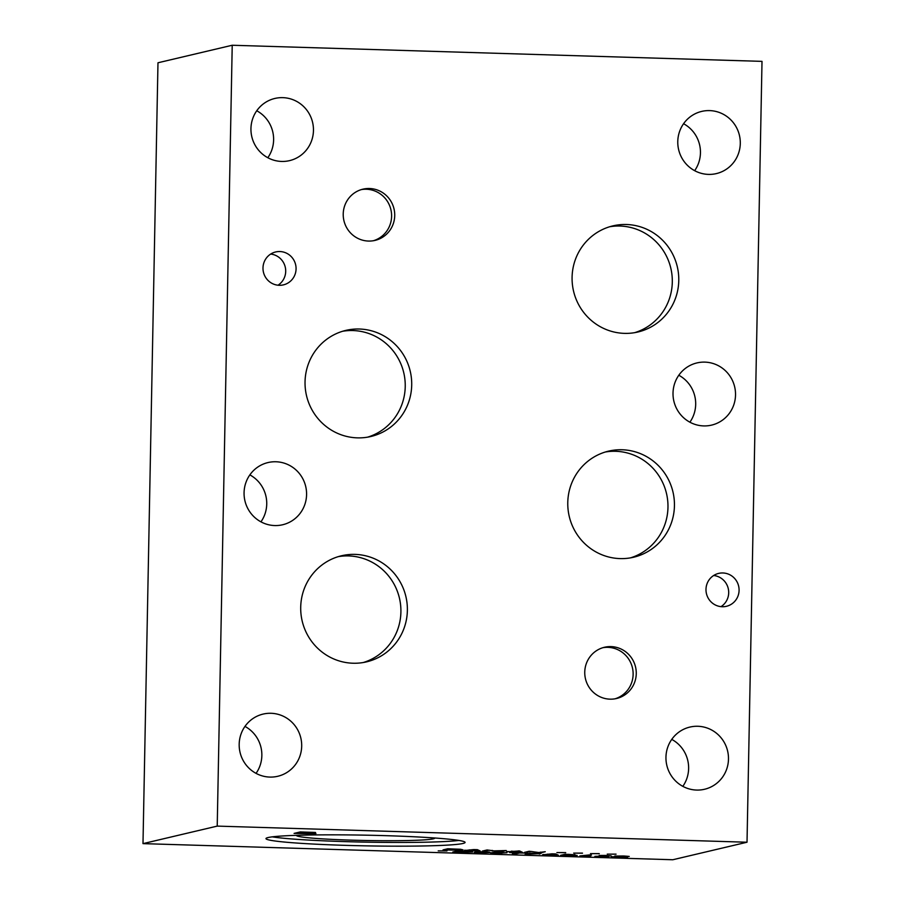 <?xml version="1.0" encoding="UTF-8"?>
<svg xmlns="http://www.w3.org/2000/svg" width="905" height="905" viewBox="0 0 905 905"><rect width="100%" height="100%" fill="white"/><g stroke="black" fill="none" stroke-linecap="round" stroke-linejoin="round"><path stroke-width="1.36" d="M608.658 856.797L594.868 856.379L608.16 855.859L599.189 855.485L605.864 855.429L611.248 855.938L598.216 856.334L608.658 856.65M567.729 854.444L575.161 854.829L567.729 854.297M575.161 854.829L574.517 854.512M565.829 854.886L574.075 855.372L565.829 854.886L565.84 854.241M574.075 855.372L573.001 854.942M564.098 855.304L564.109 854.501M574.189 855.055L577.198 855.451L573.815 855.632L560.591 855.338L565.286 854.23L574.189 854.92M547.423 854.444L554.335 854.648L547.435 854.15M554.335 854.648L554.346 853.89M542.729 854.795L551.96 853.822L555.625 853.935L558.464 855.27L542.74 854.49M554.618 854.806L554.629 853.901M555.331 855.18L555.353 853.924M532.298 853.37L539.471 853.822L532.298 853.223M530.421 853.811L530.432 853.166M539.471 853.822L538.577 853.426M541.054 853.562L525.16 854.263L529.866 853.144L541.054 853.562M528.135 854.354L528.158 853.551M529.889 853.935L529.911 853.155M496.46 852.182L500.77 852.804L503.938 852.657L496.37 852.182M497.184 852.782L501.992 853.223L497.196 852.589M495.578 852.68L506.879 852.736L496.438 853.415L490.555 852.861L495.578 852.193M491.483 852.759L490.555 852.861M486.223 852.442L480.216 851.888L477.354 852.555L483.994 852.759L486.845 851.831M478.021 851.741L477.354 852.555M484.571 851.741C489.413 851.888 490.974 852.159 489.266 852.544L479.673 852.906C474.808 852.759 473.247 852.487 474.967 852.103L484.571 851.741M489.91 852.261L489.277 852.035M474.31 852.386L474.967 852.103M459.898 851.164L456.278 852.024L469.661 851.944L459.898 851.017M456.278 852.024L456.29 851.22M466.211 852.363L452.76 852.058L457.466 850.949L470.204 851.435L472.749 852.035L466.211 852.193M446.991 850.96L438.201 850.87L446.991 850.87M515.398 853.958L512.422 853.868L516.563 852.895L509.617 852.533L527.604 853.076L519.538 852.985L515.398 853.958L515.409 853.166M590.75 856.254L579.833 855.926L589.178 854.954L591.497 855.021L587.266 856.017L590.75 856.13M587.266 856.017L587.277 855.248M624.529 856.945L614.778 856.062L623.647 855.983L629.258 856.424L617.945 856.141L627.731 857.024L611.463 856.809L624.642 856.616M614.778 856.062L615.389 855.994M232.223 45.25L157.979 62.773L142.99 843.63L672.777 859.75L747.021 842.227L762.01 61.37L232.223 45.25L217.223 826.107L747.021 842.227M142.99 843.63L217.223 826.107M462.953 843.471A99.573 5.34 1.1 0 1 355.19 845.621A99.573 5.34 1.1 0 1 265.98 838.596A99.573 5.34 1.1 0 1 268.106 837.544A99.573 5.34 1.1 0 1 375.88 835.394A99.573 5.34 1.1 0 1 465.091 842.419A99.573 5.34 1.1 0 1 462.953 843.471M311.965 833.019L315.935 833.55L311.478 833.788L294.068 833.392L300.256 831.933L315.528 832.464L311.965 832.849M616.045 854.218L607.255 854.128L616.045 854.128M582.469 853.2L573.68 853.11L582.481 853.11M545.24 851.729L540.534 852.838L531.359 851.481L524.527 852.352L529.233 851.243L538.747 852.521L545.24 851.729M506.676 851.809L519.572 850.949L522.411 852.295L506.687 851.503M460.487 849.252L463.032 849.863L456.493 850.18L443.054 849.874L447.749 848.766L460.487 849.252M464.514 850.53L473.745 849.557L477.41 849.671L480.25 851.005L464.514 850.225M506.246 850.542L501.551 851.65L498.576 851.56L502.626 850.61L494.028 851.085L489.186 850.202L482.365 851.073L487.071 849.965L494.096 850.87L506.246 850.542M565.693 852.691L556.892 852.589L565.693 852.601M599.257 853.709L590.467 853.619L599.257 853.619M501.551 851.65L501.562 850.858M485.137 851.153L485.159 850.417M492.218 851.028L492.23 850.383M469.209 850.18L476.109 850.395L469.209 849.885M476.109 850.395L476.132 849.625M476.392 850.542L476.415 849.637M477.116 850.915L477.139 849.659M450.181 848.981L446.561 849.84L459.944 849.761L450.181 848.845M446.561 849.84L446.584 849.048M511.37 851.458L518.282 851.673L511.382 851.164M518.282 851.673L518.294 850.915M518.554 851.82L518.576 850.915M519.278 852.193L519.3 850.938M540.534 852.838L540.557 852.103M527.31 852.442L527.321 851.696M303.469 832.215L313.243 832.724L303.469 832.023M313.243 832.724L312.395 832.306M301.659 832.645L301.67 831.978M300.969 832.804L298.684 833.347L311.818 833.437L300.969 832.804L300.98 831.955M298.684 833.347L298.707 832.295M458.869 840.44A99.573 5.34 1.1 0 1 365.507 842.125A99.573 5.34 1.1 0 1 272.269 836.854M434.683 837.996A69.131 3.711 1.1 0 1 434.717 838.064A69.131 3.711 1.1 0 1 433.246 838.845A69.131 3.711 1.1 0 1 357.928 840.326A69.131 3.711 1.1 0 1 296.501 835.406A69.131 3.711 1.1 0 1 296.535 835.338M373.448 240.719A26.324 25.725 76.7 0 0 391.605 216.306A26.324 25.725 76.7 0 0 361.378 189.586M343.221 213.999A26.324 25.725 -103.3 0 1 362.928 189.168A26.324 25.725 -103.3 0 1 394.727 215.571A26.324 25.725 -103.3 0 1 375.021 240.402A26.324 25.725 -103.3 0 1 343.221 213.999M614.97 698.83A26.324 25.725 76.7 0 0 633.127 674.406A26.324 25.725 76.7 0 0 602.9 647.686M584.754 672.11A26.324 25.725 -103.3 0 1 604.461 647.267A26.324 25.725 -103.3 0 1 636.26 673.671A26.324 25.725 -103.3 0 1 616.554 698.502A26.324 25.725 -103.3 0 1 584.754 672.11M634.699 332.655A54.515 53.293 76.7 0 0 672.302 282.089A54.515 53.293 76.7 0 0 609.687 226.748M572.084 277.315A54.515 53.293 -103.3 0 1 612.9 225.877A54.515 53.293 -103.3 0 1 678.773 280.561A54.515 53.293 -103.3 0 1 637.957 331.999A54.515 53.293 -103.3 0 1 572.084 277.315M367.634 437.149A54.504 53.282 76.7 0 0 405.236 386.593A54.504 53.282 76.7 0 0 342.633 331.264M305.042 381.82A54.504 53.282 -103.3 0 1 345.846 330.393A54.504 53.282 -103.3 0 1 411.707 385.066A54.504 53.282 -103.3 0 1 370.892 436.493A54.504 53.282 -103.3 0 1 305.042 381.82M630.366 557.899A54.504 53.282 76.7 0 0 667.969 507.332A54.504 53.282 76.7 0 0 605.366 452.002M567.774 502.558A54.504 53.282 -103.3 0 1 608.579 451.131A54.504 53.282 -103.3 0 1 674.44 505.805A54.504 53.282 -103.3 0 1 633.624 557.231A54.504 53.282 -103.3 0 1 567.774 502.558M363.301 662.517A54.504 53.282 76.7 0 0 400.904 611.961A54.504 53.282 76.7 0 0 338.312 556.632M300.709 607.187A54.504 53.282 -103.3 0 1 341.524 555.76A54.504 53.282 -103.3 0 1 407.374 610.434A54.504 53.282 -103.3 0 1 366.57 661.86A54.504 53.282 -103.3 0 1 300.709 607.187M278.016 285.211A16.901 16.528 76.7 0 0 270.663 254.067M262.993 267.914A16.901 16.528 -103.3 0 1 275.652 251.963A16.901 16.528 -103.3 0 1 296.071 268.921A16.901 16.528 -103.3 0 1 283.412 284.871A16.901 16.528 -103.3 0 1 262.993 267.914M721.014 606.644A16.901 16.528 76.7 0 0 713.66 575.501M705.991 589.347A16.901 16.528 -103.3 0 1 718.649 573.397A16.901 16.528 -103.3 0 1 739.08 590.354A16.901 16.528 -103.3 0 1 726.421 606.305A16.901 16.528 -103.3 0 1 705.991 589.347M256.058 773.368A31.947 31.223 76.7 0 0 261.85 755.539A31.947 31.223 76.7 0 0 244.972 726.41M239.18 744.227A31.947 31.223 -103.3 0 1 263.095 714.09A31.947 31.223 -103.3 0 1 301.693 746.139A31.947 31.223 -103.3 0 1 277.778 776.275A31.947 31.223 -103.3 0 1 239.18 744.227M689.893 422.205A31.947 31.223 76.7 0 0 695.685 404.377A31.947 31.223 76.7 0 0 678.807 375.247M673.015 393.075A31.947 31.223 -103.3 0 1 696.929 362.928A31.947 31.223 -103.3 0 1 735.527 394.976A31.947 31.223 -103.3 0 1 711.601 425.112A31.947 31.223 -103.3 0 1 673.015 393.075M267.823 157.719A31.947 31.223 76.7 0 0 273.615 139.902A31.947 31.223 76.7 0 0 256.737 110.761M250.945 128.589A31.947 31.223 -103.3 0 1 274.86 98.453A31.947 31.223 -103.3 0 1 313.458 130.49A31.947 31.223 -103.3 0 1 289.543 160.638A31.947 31.223 -103.3 0 1 250.945 128.589M694.655 170.683A31.947 31.223 76.7 0 0 700.447 152.855A31.947 31.223 76.7 0 0 683.569 123.725M677.777 141.553A31.947 31.223 -103.3 0 1 701.703 111.406A31.947 31.223 -103.3 0 1 740.29 143.454A31.947 31.223 -103.3 0 1 716.375 173.59A31.947 31.223 -103.3 0 1 677.777 141.553M682.834 786.343A31.947 31.223 76.7 0 0 688.626 768.526A31.947 31.223 76.7 0 0 671.748 739.385M665.956 757.214A31.947 31.223 -103.3 0 1 689.882 727.077A31.947 31.223 -103.3 0 1 728.48 759.114A31.947 31.223 -103.3 0 1 704.554 789.262A31.947 31.223 -103.3 0 1 665.956 757.214M260.945 521.846A31.947 31.223 76.7 0 0 266.737 504.017A31.947 31.223 76.7 0 0 249.859 474.887M244.067 492.716A31.947 31.223 -103.3 0 1 267.982 462.568A31.947 31.223 -103.3 0 1 306.58 494.616A31.947 31.223 -103.3 0 1 282.665 524.753A31.947 31.223 -103.3 0 1 244.067 492.716M539.584 854.105L539.606 853.472M624.699 857.193L624.71 856.616M477.24 852.476L477.252 851.786"/></g></svg>
